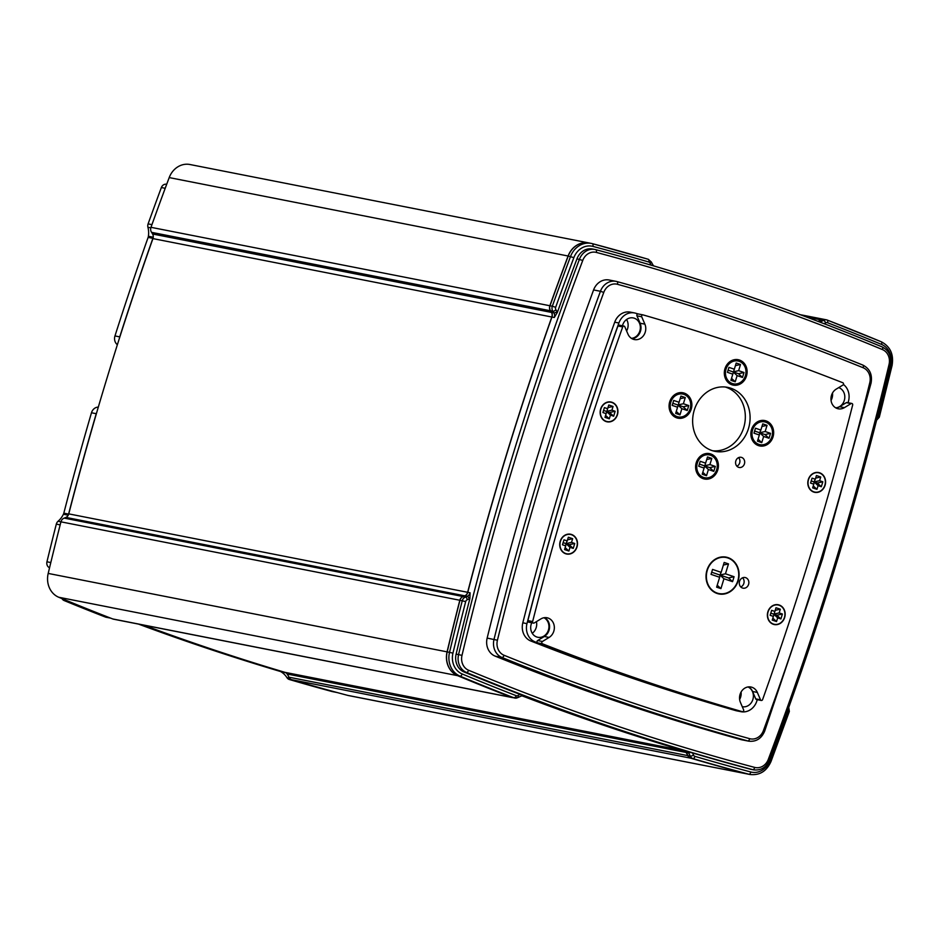 <?xml version="1.0" encoding="UTF-8"?>
<svg xmlns="http://www.w3.org/2000/svg" width="939" height="939" viewBox="0 0 939 939"><rect width="100%" height="100%" fill="white"/><g stroke="black" fill="none" stroke-linecap="round" stroke-linejoin="round"><path stroke-width="1.41" d="M710.964 563.435A18.041 15.81 101.1 0 0 710.893 563.517A18.041 15.81 101.1 0 0 707.208 570.384A18.041 15.81 101.1 0 0 707.208 582.262A18.041 15.81 101.1 0 0 707.243 582.356M737.831 580.725A18.381 16.104 101.1 0 0 731.129 559.55A18.381 16.104 101.1 0 0 711.034 563.353A18.381 16.104 101.1 0 0 707.278 570.349A18.381 16.104 101.1 0 0 707.278 582.462A18.381 16.104 101.1 0 0 722.549 593.812A18.381 16.104 101.1 0 0 737.831 580.725M810.486 475.967A9.613 8.416 101.1 0 0 810.439 476.014A9.613 8.416 101.1 0 0 808.479 479.676A9.613 8.416 101.1 0 0 808.479 486.003A9.613 8.416 101.1 0 0 808.491 486.073M824.876 485.205A9.836 8.615 101.1 0 0 821.285 473.878A9.836 8.615 101.1 0 0 810.521 475.909A9.836 8.615 101.1 0 0 808.514 479.653A9.836 8.615 101.1 0 0 808.514 486.132A9.836 8.615 101.1 0 0 816.695 492.212A9.836 8.615 101.1 0 0 824.876 485.205M770.062 608.179A9.613 8.416 101.1 0 0 770.015 608.237A9.613 8.416 101.1 0 0 768.055 611.899A9.613 8.416 101.1 0 0 768.055 618.226A9.613 8.416 101.1 0 0 768.067 618.285M784.452 617.428A9.836 8.615 101.1 0 0 780.861 606.101A9.836 8.615 101.1 0 0 770.097 608.132A9.836 8.615 101.1 0 0 768.09 611.876A9.836 8.615 101.1 0 0 768.09 618.355A9.836 8.615 101.1 0 0 776.271 624.435A9.836 8.615 101.1 0 0 784.452 617.428M562.391 537.66A9.613 8.416 101.1 0 0 562.355 537.707A9.613 8.416 101.1 0 0 560.383 541.369A9.613 8.416 101.1 0 0 560.383 547.695A9.613 8.416 101.1 0 0 560.407 547.766M576.781 546.909A9.836 8.615 101.1 0 0 573.201 535.57A9.836 8.615 101.1 0 0 562.438 537.613A9.836 8.615 101.1 0 0 560.43 541.357A9.836 8.615 101.1 0 0 560.43 547.836A9.836 8.615 101.1 0 0 568.611 553.916A9.836 8.615 101.1 0 0 576.781 546.909M602.779 405.495L602.861 405.39A9.836 8.615 101.1 0 0 600.854 409.134A9.836 8.615 101.1 0 0 600.854 415.613A9.836 8.615 101.1 0 0 609.035 421.693A9.836 8.615 101.1 0 0 617.205 414.686A9.836 8.615 101.1 0 0 613.625 403.347A9.836 8.615 101.1 0 0 602.861 405.39A9.613 8.416 101.1 0 0 602.779 405.495A9.613 8.416 101.1 0 0 600.807 409.146A9.613 8.416 101.1 0 0 600.807 415.484A9.613 8.416 101.1 0 0 600.831 415.543M673.169 397.76L672.735 398.277A10.517 9.214 101.1 0 0 670.575 402.279A10.517 9.214 101.1 0 0 670.575 409.216L670.786 409.862A11.644 10.212 101.1 0 0 680.47 417.069A11.644 10.212 101.1 0 0 690.153 408.77A11.644 10.212 101.1 0 0 685.904 395.342A11.644 10.212 101.1 0 0 673.169 397.76A11.644 10.212 101.1 0 0 670.786 402.185A11.644 10.212 101.1 0 0 670.786 409.862M699.708 458.596L699.262 459.124A10.517 9.214 101.1 0 0 697.114 463.127A10.517 9.214 101.1 0 0 697.114 470.052L697.325 470.709A11.644 10.212 101.1 0 0 707.008 477.904A11.644 10.212 101.1 0 0 716.692 469.617A11.644 10.212 101.1 0 0 712.443 456.19A11.644 10.212 101.1 0 0 699.708 458.596A11.644 10.212 101.1 0 0 697.325 463.033A11.644 10.212 101.1 0 0 697.325 470.709M754.944 425.531L754.51 426.06A10.517 9.214 101.1 0 0 752.362 430.062A10.517 9.214 101.1 0 0 752.362 436.987L752.573 437.633A11.644 10.212 101.1 0 0 762.257 444.84A11.644 10.212 101.1 0 0 771.94 436.541A11.644 10.212 101.1 0 0 767.691 423.125A11.644 10.212 101.1 0 0 754.944 425.531A11.644 10.212 101.1 0 0 752.573 429.968A11.644 10.212 101.1 0 0 752.573 437.633M757.327 699.696A2915.208 2554.62 -78.9 0 1 756.634 701.633A15.529 13.604 -78.9 0 1 740.988 711.692A15.529 13.604 -78.9 0 1 740.002 711.457A2915.208 2554.62 -78.9 0 1 535.03 641.842A15.529 13.604 -78.9 0 1 526.967 623.637A2915.208 2554.62 -78.9 0 1 618.883 323.004A15.529 13.604 -78.9 0 1 634.529 312.945A15.529 13.604 -78.9 0 1 635.515 313.18A2915.208 2554.62 -78.9 0 1 638.156 313.943M622.463 325.786A10.352 9.073 -78.9 0 1 622.627 325.152A10.352 9.073 -78.9 0 1 633.238 317.922A10.352 9.073 -78.9 0 1 639.846 331.009A10.352 9.073 -78.9 0 1 631.442 338.357M626.571 319.495A10.352 9.073 -78.9 0 1 627.616 328.603A10.352 9.073 -78.9 0 1 626.606 330.951M544.01 617.745A10.352 9.073 -78.9 0 1 548.423 630.046A10.352 9.073 -78.9 0 1 537.812 637.276A10.352 9.073 -78.9 0 1 531.204 624.2A10.352 9.073 -78.9 0 1 531.744 622.768M536.415 621.641A10.352 9.073 -78.9 0 1 536.192 627.639A10.352 9.073 -78.9 0 1 532.249 633.297M748.019 686.961A10.352 9.073 -78.9 0 1 752.878 699.485A10.352 9.073 -78.9 0 1 742.279 706.715L742.279 706.715M741.059 692.078A10.352 9.073 -78.9 0 1 740.648 697.078A10.352 9.073 -78.9 0 1 739.627 699.449M838.691 387.619A10.352 9.073 -78.9 0 1 844.302 400.437A10.352 9.073 -78.9 0 1 835.663 407.808M832.482 393.042A10.352 9.073 -78.9 0 1 832.071 398.03A10.352 9.073 -78.9 0 1 831.05 400.413M554.433 317.276L554.256 317.499A5.176 4.531 101.1 0 0 554.339 317.265A5.176 4.531 101.1 0 0 553.928 312.898A20.705 18.146 101.1 0 0 552.895 311.255A5.176 4.531 -78.9 0 1 552.238 306.478A5.176 4.531 -78.9 0 1 552.32 306.22L555.653 307.323A2.594 2.265 101.1 0 0 555.947 309.847A23.299 20.412 -78.9 0 1 557.097 311.689A7.77 6.808 -78.9 0 1 557.414 312.311L554.433 317.276M549.996 305.762L552.32 306.22A2921.593 2560.207 -78.9 0 1 570.536 256.488A20.705 18.146 -78.9 0 1 591.277 243.412L588.953 242.955A20.705 18.146 101.1 0 0 568.212 256.03A2921.593 2560.207 101.1 0 0 549.996 305.762A5.176 4.531 101.1 0 0 549.902 306.02A5.176 4.531 101.1 0 0 550.571 310.797A20.705 18.146 -78.9 0 1 551.604 312.441A5.176 4.531 -78.9 0 1 551.932 317.053A2915.208 2554.62 101.1 0 0 506.884 453.678A2915.208 2554.62 101.1 0 0 467.775 592.321A5.176 4.531 -78.9 0 1 464.946 595.854A20.705 18.146 -78.9 0 1 463.209 596.558L465.533 597.016A2.594 1.115 71.2 0 1 467.317 599.716A2.594 2.265 101.1 0 0 465.685 601.582A2918.999 2557.942 101.1 0 0 452.95 653.121A18.123 15.881 101.1 0 0 462.176 673.967A2917.802 2556.885 101.1 0 0 516.204 695.682A2.594 2.265 101.1 0 0 518.023 695.506A2.594 0.986 -120.7 0 1 518.117 697.489A2.594 0.986 -120.7 0 1 517.776 697.536A5.176 4.531 -78.9 0 1 514.818 698.076A5.176 4.531 -78.9 0 1 514.149 697.877A2920.384 2559.151 -78.9 0 1 460.063 676.15A20.705 18.146 -78.9 0 1 449.523 652.335A2921.593 2560.207 -78.9 0 1 462.27 600.737A5.176 4.531 -78.9 0 1 462.352 600.479A5.176 4.531 -78.9 0 1 465.533 597.016A20.705 18.146 101.1 0 0 467.282 596.312A5.176 4.531 101.1 0 0 470.028 593.025A5.176 4.531 101.1 0 0 470.099 592.779L469.876 598.613A2915.208 2554.62 101.1 0 0 456.131 654.096A15.529 13.604 101.1 0 0 464.042 671.96A2915.208 2554.62 101.1 0 0 520.112 694.414L523.786 696.057A5.176 4.531 101.1 0 0 523.129 695.869A5.176 4.531 101.1 0 0 521.438 695.893M463.209 596.558A5.176 4.531 101.1 0 0 460.028 600.021A5.176 4.531 101.1 0 0 459.946 600.291A2921.593 2560.207 101.1 0 0 447.199 651.877A20.705 18.146 101.1 0 0 457.739 675.693A2920.384 2559.151 101.1 0 0 511.825 697.419A5.176 4.531 101.1 0 0 512.494 697.618L518.117 697.489L521.251 696.022A2.594 1.103 -109.4 0 0 521.732 695.083M588.894 242.943A20.705 18.146 101.1 0 0 588.835 242.931A20.705 18.146 101.1 0 0 568.095 256.007A2921.593 2560.207 101.1 0 0 549.867 305.738A5.176 4.531 101.1 0 0 550.454 310.774A20.705 18.146 -78.9 0 1 551.475 312.417A5.176 4.531 -78.9 0 1 551.886 316.783A5.176 4.531 -78.9 0 1 551.815 317.018A2915.208 2554.62 101.1 0 0 467.645 592.298A5.176 4.531 -78.9 0 1 467.587 592.544A5.176 4.531 -78.9 0 1 464.828 595.831A20.705 18.146 -78.9 0 1 463.091 596.535A5.176 4.531 101.1 0 0 459.828 600.256A2921.593 2560.207 101.1 0 0 447.07 651.854A20.705 18.146 101.1 0 0 457.622 675.669A2920.384 2559.151 101.1 0 0 511.696 697.395A5.176 4.531 101.1 0 0 512.377 697.595A5.176 4.531 101.1 0 0 512.436 697.607M588.835 242.931L189.948 164.513A20.705 18.146 101.1 0 0 169.208 177.588A2921.593 2560.207 101.1 0 0 150.991 227.32A5.176 4.531 101.1 0 0 151.578 232.356A20.705 18.146 -78.9 0 1 152.599 233.999A5.176 4.531 -78.9 0 1 153.01 238.365A5.176 4.531 -78.9 0 1 152.928 238.6A2915.208 2554.62 101.1 0 0 68.77 513.879A5.176 4.531 -78.9 0 1 68.7 514.126A5.176 4.531 -78.9 0 1 65.953 517.412A20.705 18.146 -78.9 0 1 64.204 518.117A5.176 4.531 101.1 0 0 60.941 521.838A2921.593 2560.207 101.1 0 0 48.194 573.424A20.705 18.146 101.1 0 0 58.734 597.251A2920.384 2559.151 101.1 0 0 112.821 618.977A5.176 4.531 101.1 0 0 113.49 619.177L512.377 697.595M67.89 515.769A20.705 18.146 101.1 0 0 68.183 515.182A5.176 4.531 101.1 0 0 68.512 514.349A5.176 4.531 101.1 0 0 68.582 514.103A2915.208 2554.62 -78.9 0 1 96.248 413.7A7.77 6.808 -78.9 0 1 96.787 412.315M49.556 567.755A5.176 4.531 -78.9 0 1 46.95 561.792A2920.384 2559.151 -78.9 0 1 56.317 524.115A5.176 4.531 -78.9 0 1 58.054 521.262A20.705 18.146 101.1 0 0 63.418 514.243A5.176 4.531 101.1 0 0 63.746 513.41A5.176 4.531 101.1 0 0 63.817 513.163A2915.208 2554.62 -78.9 0 1 91.482 412.761A7.77 6.808 -78.9 0 1 98.313 407.115M332.594 691.632A5.176 4.531 -78.9 0 1 332.324 691.585A5.176 4.531 -78.9 0 1 332.042 691.527A2920.384 2559.151 -78.9 0 1 289.376 679.519A5.176 4.531 -78.9 0 1 286.958 677.641A20.705 18.146 101.1 0 0 281.031 671.796A5.176 4.531 101.1 0 0 280.115 671.397A2915.208 2554.62 -78.9 0 1 138.502 624.095M332.324 691.585L337.078 692.524A5.176 4.531 -78.9 0 1 336.819 692.466A2920.384 2559.151 -78.9 0 1 294.153 680.458A5.176 4.531 -78.9 0 1 293.86 680.352M119.406 338.322A7.77 6.808 -78.9 0 1 119.734 336.878A2915.208 2554.62 -78.9 0 1 152.893 238.33A5.176 4.531 101.1 0 0 152.975 238.095A5.176 4.531 101.1 0 0 153.174 237.215A20.705 18.146 101.1 0 0 153.268 236.475M117.375 344.719A7.77 6.808 -78.9 0 1 114.969 335.939A2915.208 2554.62 -78.9 0 1 148.127 237.403A5.176 4.531 101.1 0 0 148.198 237.156A5.176 4.531 101.1 0 0 148.397 236.276A20.705 18.146 101.1 0 0 147.939 227.285A5.176 4.531 -78.9 0 1 148.104 223.893A2920.384 2559.151 -78.9 0 1 161.367 187.542A5.176 4.531 -78.9 0 1 166.567 184.255L166.708 184.279M728.418 364.684L727.971 365.212A10.517 9.214 101.1 0 0 725.824 369.215A10.517 9.214 101.1 0 0 725.824 376.14L726.035 376.797A11.644 10.212 101.1 0 0 735.718 383.992A11.644 10.212 101.1 0 0 745.402 375.694A11.644 10.212 101.1 0 0 741.153 362.278A11.644 10.212 101.1 0 0 728.418 364.684A11.644 10.212 101.1 0 0 726.035 369.121A11.644 10.212 101.1 0 0 726.035 376.797M735.824 460.932A5.176 4.531 101.1 0 0 739.122 467.469A5.176 4.531 101.1 0 0 744.427 463.854A5.176 4.531 101.1 0 0 741.129 457.305A5.176 4.531 101.1 0 0 735.824 460.932M736.892 466.214A5.176 4.531 101.1 0 0 739.662 462.915A5.176 4.531 101.1 0 0 738.582 457.633M739.556 581.311A5.434 4.765 101.1 0 0 743.031 588.178A5.434 4.765 101.1 0 0 748.594 584.387A5.434 4.765 101.1 0 0 745.12 577.52A5.434 4.765 101.1 0 0 739.556 581.311M740.789 586.969A5.434 4.765 101.1 0 0 743.829 583.448A5.434 4.765 101.1 0 0 742.596 577.79M691.233 409.134A12.946 11.338 -78.9 0 1 676.69 417.832A12.946 11.338 -78.9 0 1 669.707 401.822A12.946 11.338 -78.9 0 1 684.249 393.124A12.946 11.338 -78.9 0 1 691.233 409.134M746.482 376.07A12.946 11.338 -78.9 0 1 731.939 384.767A12.946 11.338 -78.9 0 1 724.955 368.757A12.946 11.338 -78.9 0 1 739.498 360.048A12.946 11.338 -78.9 0 1 746.482 376.07M773.02 436.905A12.946 11.338 -78.9 0 1 758.477 445.614A12.946 11.338 -78.9 0 1 751.493 429.604A12.946 11.338 -78.9 0 1 766.036 420.895A12.946 11.338 -78.9 0 1 773.02 436.905M717.772 469.981A12.946 11.338 -78.9 0 1 703.229 478.679A12.946 11.338 -78.9 0 1 696.245 462.669A12.946 11.338 -78.9 0 1 710.788 453.971A12.946 11.338 -78.9 0 1 717.772 469.981M694.25 410.155A32.619 28.581 101.1 0 0 715.072 451.366A32.619 28.581 101.1 0 0 748.477 428.571A32.619 28.581 101.1 0 0 727.655 387.361A32.619 28.581 101.1 0 0 694.25 410.155M712.713 450.779A32.619 28.581 101.1 0 0 743.711 427.644A32.619 28.581 101.1 0 0 725.248 387.009M738.16 580.842A18.768 16.444 -78.9 0 1 717.079 593.46A18.768 16.444 -78.9 0 1 706.95 570.243A18.768 16.444 -78.9 0 1 728.03 557.625A18.768 16.444 -78.9 0 1 738.16 580.842M835.945 407.96A10.611 9.296 101.1 0 0 839.63 406.704L844.396 407.643A10.611 9.296 101.1 0 1 838.257 408.794A10.611 9.296 101.1 0 1 831.015 400.131A10.611 9.296 101.1 0 1 836.203 389.133L842.87 385.084A1.291 1.139 101.1 0 0 842.788 382.736A2915.208 2554.62 101.1 0 0 643.074 314.905A1.291 1.139 101.1 0 0 641.701 316.772L644.882 324.155A10.611 9.296 -78.9 0 1 645.246 332.148A10.611 9.296 -78.9 0 1 634.377 339.554A10.611 9.296 -78.9 0 1 627.968 334.131L624.799 326.749A1.291 1.139 101.1 0 0 622.71 326.925A2915.208 2554.62 101.1 0 0 574.281 473.08A2915.208 2554.62 101.1 0 0 532.636 621.536A1.291 1.139 101.1 0 0 534.232 622.968L540.899 618.918A10.611 9.296 101.1 0 1 547.05 617.768A10.611 9.296 101.1 0 1 553.822 631.172A10.611 9.296 101.1 0 1 549.104 637.428L542.437 641.478A1.291 1.139 101.1 0 0 542.507 643.825A2915.208 2554.62 101.1 0 0 742.233 711.656A1.291 1.139 101.1 0 0 743.594 709.79L740.425 702.407A10.611 9.296 -78.9 0 1 741.575 691.233A10.611 9.296 -78.9 0 1 750.93 687.008A10.611 9.296 -78.9 0 1 757.327 692.419L760.508 699.813A1.291 1.139 101.1 0 0 762.585 699.625A2915.208 2554.62 101.1 0 0 852.659 405.026A1.291 1.139 101.1 0 0 851.063 403.594L846.297 402.655A1.291 1.139 -78.9 0 1 847.048 402.514L851.814 403.453M641.701 316.772L636.935 315.833A1.291 1.139 -78.9 0 1 638.297 313.978L642.898 314.882M542.507 643.825L537.742 642.886A1.291 1.139 -78.9 0 1 537.66 640.539L544.327 636.489A10.611 9.296 101.1 0 0 549.057 630.233A10.611 9.296 101.1 0 0 544.585 617.662M617.428 414.756A10.094 8.85 -78.9 0 1 606.089 421.552A10.094 8.85 -78.9 0 1 600.643 409.064A10.094 8.85 -78.9 0 1 611.982 402.268A10.094 8.85 -78.9 0 1 617.428 414.756M577.004 546.979A10.094 8.85 -78.9 0 1 565.665 553.764A10.094 8.85 -78.9 0 1 560.219 541.275A10.094 8.85 -78.9 0 1 571.558 534.491A10.094 8.85 -78.9 0 1 577.004 546.979M636.935 315.833L640.105 323.216A10.611 9.296 -78.9 0 1 640.48 331.209A10.611 9.296 -78.9 0 1 632.064 338.733M784.664 617.498A10.094 8.85 -78.9 0 1 773.325 624.294A10.094 8.85 -78.9 0 1 767.879 611.805A10.094 8.85 -78.9 0 1 779.217 605.009A10.094 8.85 -78.9 0 1 784.664 617.498M825.088 485.287A10.094 8.85 -78.9 0 1 813.749 492.071A10.094 8.85 -78.9 0 1 808.303 479.583A10.094 8.85 -78.9 0 1 819.641 472.798A10.094 8.85 -78.9 0 1 825.088 485.287M622.71 326.925L617.944 325.997A2915.208 2554.62 101.1 0 0 569.504 472.141A2915.208 2554.62 101.1 0 0 527.871 620.597L532.636 621.536M537.742 642.886A2915.208 2554.62 101.1 0 0 737.455 710.717L742.233 711.656M844.396 407.643L851.063 403.594M533.481 623.109L528.716 622.17A1.291 1.139 -78.9 0 1 527.871 620.597M617.944 325.997A1.291 1.139 -78.9 0 1 619.247 325.152L624.012 326.091M839.63 406.704L846.297 402.655M761.283 700.471L756.517 699.532A1.291 1.139 -78.9 0 1 755.731 698.874L760.508 699.813M748.465 686.89A10.611 9.296 -78.9 0 1 752.562 691.491L755.731 698.874M740.519 364.496L736.211 363.029L734.321 369.203L728.946 367.384L727.432 372.325L732.807 374.156L730.918 380.33L735.225 381.786L737.115 375.612L742.491 377.443L744.005 372.501L738.629 370.67L740.519 364.496L735.425 365.623M110.638 618.132L106.084 617.24A5.176 4.531 -78.9 0 1 105.403 617.04A2920.384 2559.151 -78.9 0 1 64.11 600.537A5.176 4.531 -78.9 0 1 61.974 598.589M110.579 618.108A5.176 4.531 -78.9 0 1 110.18 617.979A2920.384 2559.151 -78.9 0 1 68.887 601.476A5.176 4.531 -78.9 0 1 68.488 601.277M286.008 672.852A20.705 18.146 101.1 0 0 285.796 672.735A5.176 4.531 101.1 0 0 284.893 672.336A2915.208 2554.62 -78.9 0 1 143.28 625.022M788.654 706.821L789.347 711.445L771.048 761.412C766.682 771.212 759.663 775.567 749.968 774.487A20.705 18.146 -78.9 0 1 748.958 774.252A2920.384 2559.151 -78.9 0 1 693.017 758.618A5.176 4.531 -78.9 0 1 690.259 756.106A20.705 18.146 101.1 0 0 688.498 752.925A5.176 4.531 101.1 0 0 686.198 751.212L692.442 752.937A2915.208 2554.62 101.1 0 0 750.402 769.205A15.529 13.604 101.1 0 0 751.165 769.381L753.618 769.863A15.529 13.604 -78.9 0 1 752.843 769.687L750.402 769.205M751.939 769.511A15.529 13.604 101.1 0 0 753.324 769.604M824.043 319.366A5.176 4.531 101.1 0 0 823.984 319.342A5.176 4.531 101.1 0 0 821.026 319.894A20.705 18.146 -78.9 0 1 817.963 321.338M522.014 695.834A2915.208 2554.62 101.1 0 0 683.756 750.731A5.176 4.531 -78.9 0 1 686.045 752.444A20.705 18.146 -78.9 0 1 687.817 755.625A5.176 4.531 101.1 0 0 690.564 758.137A2920.384 2559.151 101.1 0 0 746.505 773.783A20.705 18.146 101.1 0 0 747.526 774.006A20.705 18.146 101.1 0 0 747.585 774.018M143.397 625.045A2915.208 2554.62 101.1 0 0 284.869 672.312A5.176 4.531 -78.9 0 1 287.17 674.026A20.705 18.146 -78.9 0 1 288.93 677.207A5.176 4.531 101.1 0 0 291.689 679.719A2920.384 2559.151 101.1 0 0 347.63 695.353A20.705 18.146 101.1 0 0 348.651 695.588L747.526 774.006M889.045 364.461L890.336 364.825C874.303 431.999 856.204 498.562 836.039 564.515C815.874 630.468 793.69 695.646 769.499 760.05L768.302 759.381A2912.625 2552.355 101.1 0 0 834.783 563.999A2912.625 2552.355 101.1 0 0 889.045 364.461A12.946 11.338 101.1 0 0 882.449 349.578A2912.625 2552.355 101.1 0 0 596.347 252.415A12.946 11.338 101.1 0 0 582.743 260.443A2912.625 2552.355 101.1 0 0 462 655.363A12.946 11.338 101.1 0 0 468.596 670.258A2912.625 2552.355 101.1 0 0 754.698 767.409A2.594 1.244 -75.1 0 1 752.843 769.687A2915.208 2554.62 -78.9 0 1 466.495 672.441A15.529 13.604 -78.9 0 1 458.572 654.577A2915.208 2554.62 -78.9 0 1 512.882 454.852A2915.208 2554.62 -78.9 0 1 579.422 259.293A15.529 13.604 -78.9 0 1 594.986 249.481L592.532 248.999A15.529 13.604 101.1 0 0 576.98 258.812A2915.208 2554.62 101.1 0 0 557.414 312.311M522.061 695.834A2915.208 2554.62 101.1 0 0 683.874 750.754A5.176 4.531 -78.9 0 1 686.174 752.468A20.705 18.146 -78.9 0 1 687.935 755.649A5.176 4.531 101.1 0 0 690.681 758.16A2920.384 2559.151 101.1 0 0 746.634 773.806A20.705 18.146 101.1 0 0 747.644 774.041L749.968 774.487M819.735 322.018A5.176 4.531 101.1 0 0 820.287 321.866A20.705 18.146 101.1 0 0 823.48 320.375A5.176 4.531 -78.9 0 1 826.437 319.823L824.113 319.377A5.176 4.531 101.1 0 0 821.156 319.917A20.705 18.146 -78.9 0 1 818.057 321.373M740.977 739.603L747.82 740.953A15.529 13.604 -78.9 0 0 748.7 741.164L741.845 739.815A15.529 13.604 -78.9 0 1 740.977 739.603A2915.208 2554.62 -78.9 0 1 495.146 656.126A15.529 13.604 -78.9 0 1 487.153 638.086A2915.208 2554.62 -78.9 0 1 593.589 289.94A15.529 13.604 -78.9 0 1 609.188 280.01L616.043 281.36A15.529 13.604 -78.9 0 1 616.923 281.559A2.594 1.244 -74.6 0 1 616.97 281.571A2915.208 2554.62 -78.9 0 1 862.753 365.048A2.594 1.232 -67.9 0 1 862.859 365.083C782.351 332.465 700.388 304.635 616.97 281.571L616.043 281.36A15.529 13.604 -78.9 0 0 600.444 291.29L603.765 292.416A2912.625 2552.355 101.1 0 0 497.424 640.245A12.946 11.338 101.1 0 0 504.079 655.281A2912.625 2552.355 101.1 0 0 749.698 738.688A12.946 11.338 101.1 0 0 763.419 730.589A2912.625 2552.355 101.1 0 0 821.332 558.282A2912.625 2552.355 101.1 0 0 869.772 382.748A12.946 11.338 101.1 0 0 863.105 367.724A2912.625 2552.355 101.1 0 0 617.498 284.306A12.946 11.338 101.1 0 0 603.765 292.416M634.529 312.945L630.362 312.124A15.529 13.604 101.1 0 0 614.716 322.183A2915.208 2554.62 101.1 0 0 522.812 622.815A15.529 13.604 101.1 0 0 530.875 641.032A2915.208 2554.62 101.1 0 0 735.836 710.635A15.529 13.604 101.1 0 0 736.833 710.87L740.988 711.692M843.41 384.438A15.529 13.604 -78.9 0 1 848.551 401A2915.208 2554.62 -78.9 0 1 848.105 402.725M762.75 423.876L760.86 430.05L755.472 428.219L753.97 433.172L759.346 434.992L757.456 441.177L761.764 442.633L763.653 436.459L769.029 438.278L770.543 433.337L765.168 431.517L767.046 425.332L762.75 423.876M711.809 458.408L707.501 456.941L705.612 463.127L700.224 461.295L698.722 466.237L704.097 468.068L702.208 474.242L706.515 475.709L708.405 469.523L713.781 471.355L715.295 466.413L709.919 464.582L711.809 458.408L706.703 459.535M685.27 397.561L680.963 396.094L679.073 402.279L673.697 400.448L672.183 405.39L677.559 407.221L675.669 413.395L679.977 414.862L681.867 408.688L687.254 410.507L688.756 405.566L683.381 403.735L685.27 397.561L680.176 398.688M613.073 406.458L608.765 405.002L607.639 408.711L604.411 407.608L602.897 412.55L606.125 413.653L604.986 417.362L609.294 418.817L610.432 415.108L613.66 416.212L615.162 411.27L611.935 410.167L613.073 406.458L607.979 407.585M568.341 537.225L567.215 540.923L563.987 539.831L562.473 544.773L565.701 545.864L564.562 549.573L568.87 551.04L570.008 547.331L573.236 548.423L574.738 543.481L571.511 542.39L572.649 538.681L568.341 537.225M780.309 609.2L776.001 607.744L774.875 611.453L771.647 610.35L770.133 615.291L773.36 616.395L772.234 620.104L776.53 621.559L777.668 617.85L780.896 618.954L782.41 614.012L779.182 612.909L780.309 609.2L775.215 610.338M816.425 475.521L815.298 479.23L812.071 478.139L810.557 483.08L813.784 484.172L812.658 487.881L816.953 489.336L818.092 485.639L821.32 486.731L822.834 481.789L819.606 480.686L820.733 476.989L816.425 475.521M724.18 562.449L721.152 572.344L712.548 569.41L711.034 574.363L719.65 577.285L716.621 587.168L720.929 588.624L723.946 578.741L732.561 581.664L734.075 576.722L725.46 573.799L728.488 563.916L724.18 562.449M715.295 466.413L709.767 467.634L704.379 465.803L709.919 464.582M709.767 467.634L713.781 471.355M699.367 464.101L704.379 465.803L708.405 469.523M702.806 472.282L706.515 475.709M705.612 463.127L704.097 468.068M688.756 405.566L683.228 406.787L677.852 404.967L683.381 403.735M683.228 406.787L687.254 410.507M672.84 403.265L677.852 404.967L681.867 408.688M676.28 411.435L679.977 414.862M679.073 402.279L677.559 407.221M734.075 576.722L728.535 577.943L719.931 575.02L721.152 572.344M723.394 565.043L728.488 563.916M711.692 572.227L719.931 575.02L725.46 573.799M728.535 577.943L732.561 581.664M719.65 577.285L719.931 575.02L723.946 578.741M717.22 585.208L720.929 588.624M744.005 372.501L738.477 373.722L733.101 371.891L738.629 370.67M738.477 373.722L742.491 377.443M728.077 370.189L733.101 371.891L737.115 375.612M731.528 378.37L735.225 381.786M734.321 369.203L732.807 374.156M770.543 433.337L765.015 434.569L759.628 432.738L760.86 430.05M761.952 426.459L767.046 425.332M754.616 431.036L759.628 432.738L765.168 431.517M765.015 434.569L769.029 438.278M759.346 434.992L759.628 432.738L763.653 436.459M758.055 439.206L761.764 442.633M615.162 411.27L609.634 412.491L606.406 411.388L611.935 410.167M609.634 412.491L613.66 416.212M603.542 410.425L606.406 411.388L610.432 415.108M605.596 415.39L609.294 418.817M607.639 408.711L606.125 413.653M574.738 543.481L569.21 544.714L565.982 543.611L567.215 540.923M567.555 539.808L572.649 538.681M563.118 542.636L565.982 543.611L571.511 542.39M569.21 544.714L573.236 548.423M565.701 545.864L565.982 543.611L570.008 547.331M565.172 547.613L568.87 551.04M782.41 614.012L776.87 615.233L773.642 614.141L779.182 612.909M776.87 615.233L780.896 618.954M770.79 613.167L773.642 614.141L777.668 617.85M772.832 618.132L776.53 621.559M774.875 611.453L773.36 616.395M822.834 481.789L817.294 483.01L814.066 481.918L815.298 479.23M815.639 478.115L820.733 476.989M811.214 480.944L814.066 481.918L819.606 480.686M817.294 483.01L821.32 486.731M813.784 484.172L814.066 481.918L818.092 485.639M813.256 485.921L816.953 489.336M763.419 730.589L764.628 731.235L822.587 558.799L871.052 383.135C872.554 374.696 869.819 368.687 862.859 365.083A2.594 1.232 -67.9 0 1 863.105 367.724M877.108 418.254A2.594 2.265 101.1 0 0 878.012 416.799A2918.999 2557.942 101.1 0 0 890.759 365.259A18.123 15.881 101.1 0 0 881.533 344.413A2917.802 2556.885 101.1 0 0 827.494 322.711A2.594 2.265 101.1 0 0 825.686 322.875A23.299 20.412 -78.9 0 1 824.137 323.709M789.265 711.692L788.044 711.058A2.594 2.265 101.1 0 0 788.103 709.262M464.946 595.854L467.282 596.312A2.594 1.056 65.1 0 1 469.277 598.929A23.299 20.412 -78.9 0 1 467.317 599.716M469.876 598.613A7.77 6.808 -78.9 0 1 469.277 598.929M465.685 601.582L459.946 600.291M470.099 592.779L467.775 592.321M462 655.363L456.131 654.096M555.947 309.847A2.594 0.951 -34.9 0 1 552.895 311.255L550.571 310.797M152.599 233.999L551.475 312.417M68.77 513.879L467.645 592.298M63.817 513.163L68.582 514.103M332.042 691.527L336.819 692.466M148.397 236.276L153.174 237.215M640.105 323.216L644.882 324.155M752.562 691.491L757.327 692.419M544.327 636.489L549.104 637.428M537.66 640.539L542.437 641.478M114.969 335.939L119.734 336.878M148.127 237.403L152.893 238.33M147.939 227.285L150.827 227.848M148.104 223.893L151.942 224.644M161.367 187.542L165.217 188.293M289.376 679.519L294.153 680.458M286.958 677.641L289.47 678.134M281.031 671.796L285.796 672.735M280.115 671.397L683.756 750.731M105.403 617.04L110.18 617.979M64.11 600.537L68.887 601.476M46.95 561.792L50.812 562.555M56.317 524.115L60.166 524.878M58.054 521.262L60.953 521.826M63.418 514.243L68.183 515.182M91.482 412.761L96.248 413.7M518.023 695.506A23.299 20.412 -78.9 0 1 520.112 694.414M692.442 752.937A23.299 20.412 -78.9 0 1 693.534 755.109A2.594 2.265 101.1 0 0 694.907 756.365A2917.802 2556.885 101.1 0 0 750.813 771.987A18.123 15.881 101.1 0 0 769.839 760.743A2918.999 2557.942 101.1 0 0 788.044 711.058M806.601 317.053L821.026 319.894M347.63 695.353L746.505 773.783M291.689 679.719L690.564 758.137M288.93 677.207L687.817 755.625M287.17 674.026L686.045 752.444M112.821 618.977L511.696 697.395M58.734 597.251L457.622 675.669M48.194 573.424L447.07 651.854M60.941 521.838L459.828 600.256M64.204 518.117L463.091 596.535M65.953 517.412L464.828 595.831M152.928 238.6L551.815 317.018M151.578 232.356L550.454 310.774M150.991 227.32L549.867 305.738M169.208 177.588L568.095 256.007M592.298 243.647A2.594 1.244 104.9 0 1 592.333 243.647L591.277 243.412A20.705 18.146 -78.9 0 1 592.298 243.647A2920.384 2559.151 -78.9 0 1 648.239 259.281A2.594 1.244 106.4 0 1 648.297 259.293A2.594 1.244 106.4 0 1 648.79 262.016A2917.802 2556.885 101.1 0 0 592.896 246.394A18.123 15.881 101.1 0 0 573.858 257.638A2918.999 2557.942 101.1 0 0 555.653 307.323M573.858 257.638L568.212 256.03M557.097 311.689A2.594 0.869 -29.2 0 1 553.928 312.898L551.604 312.441M554.256 317.499L551.932 317.053M582.743 260.443L576.98 258.812M452.95 653.121L447.199 651.877M462.176 673.967A2.594 1.232 -67.4 0 1 460.063 676.15L457.739 675.693M516.204 695.682A2.594 1.232 -68.8 0 1 514.149 697.877L511.825 697.419M523.786 696.057L522.495 695.811M686.198 751.212L683.874 750.754M468.596 670.258A2.594 1.232 -67.4 0 1 466.495 672.441L464.042 671.96M690.4 752.362A2.594 0.939 -34.3 0 1 688.498 752.925L686.174 752.468M693.534 755.109A2.594 0.775 -23.8 0 1 690.259 756.106L687.935 755.649M694.907 756.365A2.594 1.244 -73.6 0 1 693.017 758.618L690.681 758.16M750.813 771.987A2.594 1.244 -75.1 0 1 748.958 774.252L746.634 773.806M827.106 320.023A2.594 1.232 111.2 0 1 827.2 320.046L826.437 319.823A5.176 4.531 -78.9 0 1 827.106 320.023A2920.384 2559.151 -78.9 0 1 881.193 341.749A2.594 1.232 112.6 0 1 881.298 341.784A2.594 1.232 112.6 0 1 881.533 344.413M825.686 322.875A2.594 0.986 59.3 0 0 823.48 320.375L821.156 319.917M821.191 322.57A2.594 1.103 70.6 0 0 820.287 321.866L818.327 321.478M595.819 249.68A2915.208 2554.62 -78.9 0 1 882.108 346.914A2.594 1.232 -67.4 0 1 882.214 346.937C788.725 308.039 693.24 275.608 595.784 249.668A2.594 1.244 -75.1 0 0 595.749 249.657A15.529 13.604 -78.9 0 0 594.986 249.481L595.784 249.668A2.594 1.244 -75.1 0 1 596.347 252.415M651.103 265.15A23.299 20.412 -78.9 0 1 650.164 263.272A2.594 2.265 101.1 0 0 648.79 262.016M754.698 767.409A12.946 11.338 101.1 0 0 768.302 759.381M749.698 738.688A2.594 1.244 -74.6 0 1 747.82 740.953A2915.208 2554.62 -78.9 0 1 501.989 657.476A15.529 13.604 -78.9 0 1 494.008 639.436A2915.208 2554.62 -78.9 0 1 600.444 291.29L593.589 289.94M495.146 656.126L501.989 657.476A2.594 1.232 -67.9 0 0 504.079 655.281M487.153 638.086L497.424 640.245M882.449 349.578A2.594 1.232 -67.4 0 0 882.214 346.937C889.057 350.54 891.768 356.503 890.336 364.825M520.969 696.034A2.594 1.103 -109.4 0 0 521.251 696.022L523.129 695.869M771.048 761.412L769.839 760.743M890.759 365.259L892.05 365.623C893.951 354.508 890.372 346.561 881.298 341.784L827.2 320.046A2.594 1.232 111.2 0 1 827.494 322.711M892.05 365.623L879.303 417.198L878.012 416.799M650.997 261.793A2.594 0.775 156.2 0 1 651.314 261.993L648.297 259.293L592.333 243.647A2.594 1.244 104.9 0 1 592.896 246.394M652.758 264.974A2.594 0.939 145.7 0 1 653.063 265.15L651.314 261.993A2.594 0.775 156.2 0 1 650.164 263.272M653.744 265.925L653.063 265.15A2.594 0.939 145.7 0 1 653.051 265.725M522.812 622.815L526.967 623.637M530.875 641.032L535.03 641.842M735.836 710.635L740.002 711.457M614.716 322.183L618.883 323.004M869.772 382.748L871.052 383.135M617.498 284.306A2.594 1.244 -74.6 0 0 616.97 281.571M879.303 417.198L875.993 420.872M742.315 711.668L737.549 710.729M642.98 314.894L638.215 313.955M800.239 314.682L823.984 319.342M769.499 760.05C766.236 767.409 760.942 770.673 753.618 769.863M748.7 741.164C756.083 741.974 761.388 738.664 764.628 731.235"/></g></svg>
